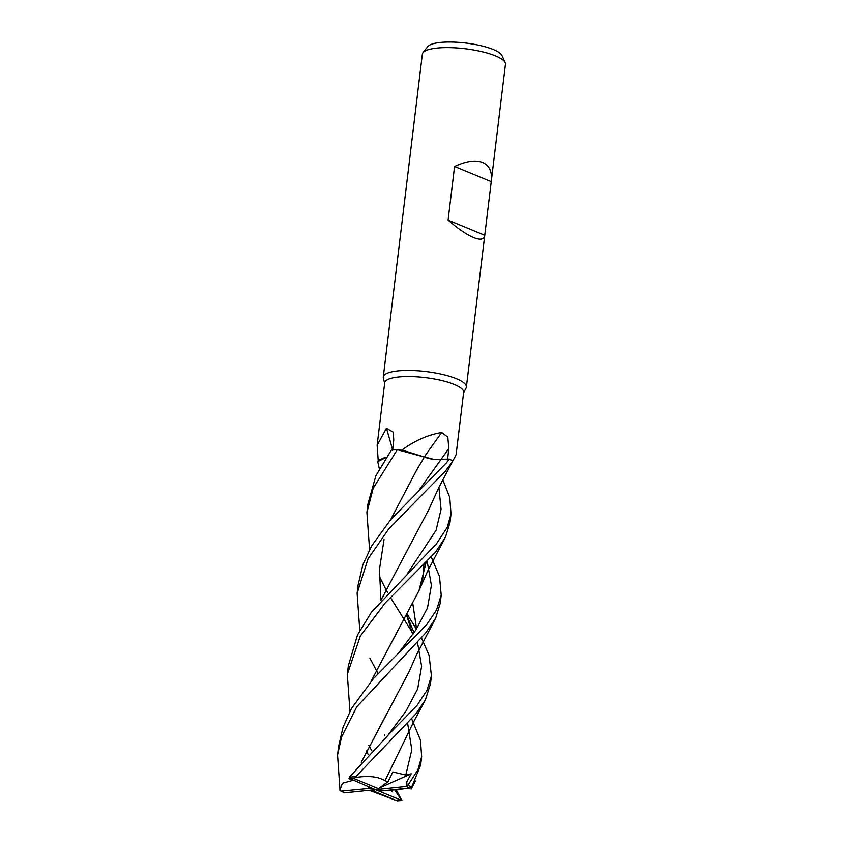 <?xml version="1.0" encoding="UTF-8"?>
<svg xmlns="http://www.w3.org/2000/svg" width="843" height="843" viewBox="0 0 843 843"><rect width="100%" height="100%" fill="white"/><g stroke="black" fill="none" stroke-linecap="round" stroke-linejoin="round"><path stroke-width="1.26" d="M447.622 459.203L433.829 459.393L397.369 449.709L401.489 450.299A39.758 10.021 -173.1 0 1 401.521 450.299C414.756 440.657 428.149 434.735 441.69 432.533L447.833 437.159L448.792 448.539L447.633 459.203L440.878 459.625C434.503 459.814 428.961 458.919 424.25 456.969M379.297 468.75L377.748 461.658L386.168 457.401L382.153 458.35M452.406 461.806L456.084 454.788L463.639 392.374A39.758 10.021 -173.1 0 0 454.219 384.45A39.758 10.021 -173.1 0 0 411.078 376.589A39.758 10.021 -173.1 0 0 384.693 382.817L377.137 445.23L386.421 428.328L393.165 432.111L393.765 439.877L392.659 450.478M378.212 460.626A39.758 10.021 -173.1 0 0 378.222 460.636L378.939 459.92A33.298 8.398 -173.1 0 0 378.212 460.626L377.137 445.23M463.576 392.849L466.074 388.075A41.855 10.548 -173.1 0 0 466.379 387.095A41.855 10.548 -173.1 0 0 456.463 378.76A41.855 10.548 -173.1 0 0 411.057 370.488A41.855 10.548 -173.1 0 0 383.28 377.042A41.855 10.548 -173.1 0 0 383.354 378.064L384.64 383.291M491.3 181.224L484.736 235.439C484.093 239.549 480.362 240.244 473.555 237.526C466.442 234.491 457.949 228.685 448.086 220.118L454.567 166.503C466.137 161.076 475.494 159.738 482.639 162.467C489.414 165.47 492.301 171.719 491.3 181.224L505.452 64.258A41.855 10.548 -173.1 0 0 505.168 62.624A41.855 10.548 -173.1 0 0 495.536 55.912A41.855 10.548 -173.1 0 0 453.123 47.745A41.855 10.548 -173.1 0 0 423.017 52.677A41.855 10.548 -173.1 0 0 422.354 54.194L383.28 377.042M505.168 62.624L502.006 55.596A37.83 9.536 -173.1 0 0 493.303 49.537A37.83 9.536 -173.1 0 0 454.967 42.15A37.83 9.536 -173.1 0 0 427.759 46.607L423.017 52.677M424.292 456.959A708.552 296.409 121.2 0 1 441.69 432.533M369.561 549.647L366.895 512.491L373.133 488.36L397.295 449.698L424.398 457.054L404.629 450.836A33.298 8.398 -173.1 0 0 401.521 450.299M404.629 450.836L401.489 450.299M392.585 449.846A708.552 613.356 101.4 0 0 386.421 428.328M386.189 457.37L378.939 459.92M377.769 461.595L378.222 460.636M359.782 630.406L357.116 593.272L368.001 558.92L388.591 529.13L445.273 471.237L452.364 461.838M491.248 181.645L454.567 166.503M484.757 235.26L448.086 220.118M411.595 718.731L420.457 740.133L421.669 756.656L417.928 769.764L407.917 785.286L406.305 786.393M396.969 789.712L380.825 791.029L411.352 787.878L420.646 765.054L421.669 756.656M378.075 673.652L369.856 658.088M390.615 519.731L416.674 469.994L424.398 457.054L433.829 459.393L449.308 459.098L446.274 463.028L390.857 519.457L371.531 546.085L362.838 564.789L358.106 585.084L357.116 593.272M368.812 745.454L371.816 750.744M396.242 789.786L401.869 800.492M368.233 754.559L366.168 750.902M436.505 543.735L371.384 612.26L357.506 634.969L348.338 665.822L347.316 674.295L360.319 636.012L385.198 602.956L435.473 552.228L445.504 537.096L449.993 522.555L451.016 514.104L447.222 527.36L436.505 543.735M349.94 711.292L347.305 674.295M397.295 449.698A41.855 10.548 -173.1 0 0 391.458 449.909L375.873 475.81L367.917 504.051L366.895 512.491M421.468 637.909L429.087 655.38L431.437 675.875L426.937 690.449L416.916 705.549L390.815 732.261L349.434 777.13L349.16 778.784M409.456 788.026A40.453 10.2 -173.1 0 0 406.084 786.487L407 786.066L406.758 781.956L411.184 773.832L405.789 775.033L392.785 771.946L388.086 781.682L378.412 788.658L353.997 778.574L415.915 713.821L425.346 699.953L430.467 683.915M431.268 557.075L439.509 576.443L441.205 595.137L436.537 609.995L426.727 624.547L373.46 678.573L351.563 708.373L343.017 727.309L338.559 746.592L337.548 754.991L341.541 737.077L356.768 706.771L425.715 632.903L435.694 618.109L440.215 603.335L441.195 595.295M339.992 790.081L337.548 754.991M367.295 786.298L370.193 788.342L340.909 791.145L344.555 792.831L375.504 789.68L378.412 788.658M396.884 789.722L411.236 787.878M384.735 735.465L384.524 734.759M380.783 600.606L428.813 509.562L438.918 487.338L452.512 461.606M406.084 786.487A40.453 10.2 -173.1 0 0 406.041 786.466L375.504 789.68L372.606 790.713L397.011 800.787A40.453 10.2 -173.1 0 0 401.637 800.439L394.756 789.944M442.775 479.709L449.762 497.496L451.016 514.104M407.854 572.934L436.073 530.331L441.068 509.341L438.908 487.349L441.068 509.341L436.073 530.331L407.854 572.934M352.901 780.376L342.427 783.231L339.803 790.344L340.909 791.145M361.247 762.314L409.224 671.407L416.442 654.979L434.967 619.542M416.59 628.878L412.859 603.988L416.558 628.941M361.32 762.23L387.369 712.493M388.465 734.485L405.904 711.229L417.696 688.857L421.626 666.244L417.464 642.261M414.061 632.661L406.79 615.358M407.327 614.41L416.4 629.184M397.991 630.185L371.173 681.133M398.202 653.525L415.673 630.279L427.506 607.951L431.395 585.348L427.159 561.364L431.395 585.348L427.506 607.951L415.673 630.279L398.202 653.525M369.329 790.334L397.011 800.787M371.11 681.207L419.045 590.521L426.073 562.481M449.308 459.098L449.34 459.098A41.855 10.548 -173.1 0 1 452.733 460.973M388.086 781.682L384.998 780.734M405.789 775.033L411.805 749.838L407.601 723.052L411.805 749.838L405.789 775.033M417.875 491.869L440.878 459.625L417.875 491.869M413.196 633.915L390.372 597.413M387.748 592.808L385.778 589.204M385.757 589.173L379.645 577.012M384.945 780.776L385.019 780.723C377.917 776.414 367.643 775.434 354.218 777.752M385.019 780.723L413.607 721.893L425.157 700.322M380.931 599.731L379.455 569.415L384.039 539.552M411.184 773.832L379.35 787.973M349.002 778.247L375.504 789.68L370.193 788.342M372.606 790.713L370.815 790.176M401.637 800.439L375.504 789.68L380.825 791.029M440.921 459.625A705.264 295.029 121.2 0 1 448.792 448.539M411.732 787.141A41.855 10.548 -173.1 0 0 407.917 785.286M354.998 776.782A41.855 10.548 -173.1 0 0 349.434 777.13M341.563 791.335A40.453 10.2 -173.1 0 0 344.935 792.884A40.453 10.2 -173.1 0 0 344.977 792.905M353.997 778.574A40.453 10.2 -173.1 0 0 349.381 778.921M466.379 387.095L484.736 235.439M411.089 789.122L415.451 780.997M391.679 790.207L392.143 791.851M406.674 615.548L412.743 634.568M400.14 651.692L400.688 651.165M423.892 564.684L422.87 578.087L420.678 586.064M419.045 590.521L427.833 570.732L444.777 538.487M431.437 675.875L430.415 684.347M401.9 800.492L397.127 800.85"/></g></svg>
